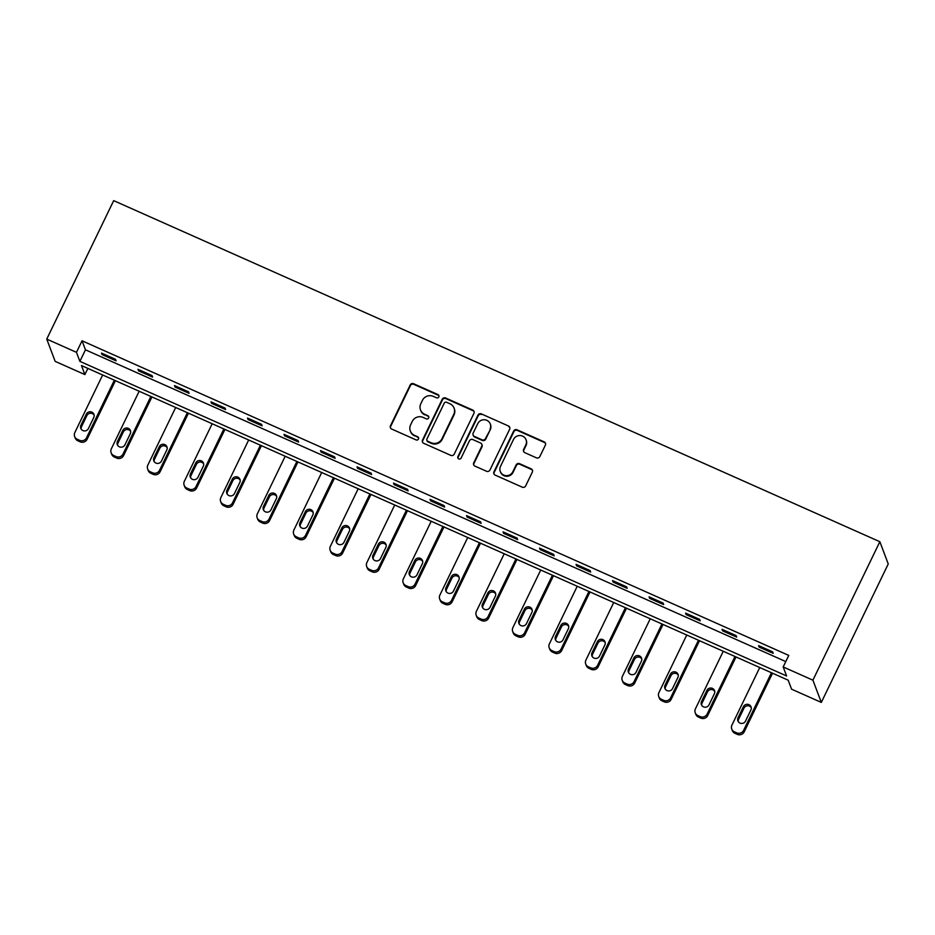 <?xml version="1.0" encoding="UTF-8"?>
<svg xmlns="http://www.w3.org/2000/svg" width="935" height="935" viewBox="0 0 935 935"><rect width="100%" height="100%" fill="white"/><g stroke="black" fill="none" stroke-linecap="round" stroke-linejoin="round"><path stroke-width="1.4" d="M438.831 396.908A1.788 1.73 -20.7 0 0 437.989 394.605L413.586 383.736A2.56 2.478 -20.7 0 0 410.184 384.986L390.479 425.752A2.56 2.478 -20.7 0 0 391.683 429.048L416.087 439.906A1.788 1.73 -20.7 0 0 418.529 437.685A1.788 1.73 -20.7 0 0 417.618 436.738L414.462 435.336A8.17 7.924 -20.7 0 1 410.617 424.806L412.253 421.416A8.17 7.924 -20.7 0 1 423.111 417.431L426.267 418.845A1.788 1.73 -20.7 0 0 428.709 416.624A1.788 1.73 -20.7 0 0 427.798 415.666L424.642 414.263A8.17 7.924 -20.7 0 1 420.797 403.745L422.445 400.344A8.17 7.924 -20.7 0 1 433.291 396.37L436.458 397.772A1.788 1.73 -20.7 0 0 438.831 396.908M438.983 395.867A1.788 1.73 -20.7 0 0 438.211 395.201L413.808 384.343A2.56 2.478 -20.7 0 0 410.418 385.582L390.701 426.36A2.56 2.478 -20.7 0 0 390.514 427.973M418.611 438.001A1.788 1.73 -20.7 0 0 417.851 437.335L414.462 435.336M428.791 416.94A1.788 1.73 -20.7 0 0 428.031 416.274L424.642 414.263M536.445 457.846A2.56 2.478 -20.7 0 0 539.834 456.596L545.362 445.165A2.56 2.478 -20.7 0 0 544.17 441.869L517.055 429.808A2.56 2.478 -20.7 0 0 513.666 431.047L493.96 471.824A2.56 2.478 -20.7 0 0 495.164 475.109L522.268 487.17A2.56 2.478 -20.7 0 0 525.657 485.931L532.331 472.117A2.56 2.478 -20.7 0 0 531.138 468.832L519.533 463.667A2.56 2.478 -20.7 0 0 516.143 464.905L512.836 471.754A6.837 6.627 -20.7 0 1 500.295 471.439A6.837 6.627 -20.7 0 1 500.541 466.284L513.514 439.45A6.837 6.627 -20.7 0 1 526.054 439.766A6.837 6.627 -20.7 0 1 525.809 444.92L523.647 449.384A2.56 2.478 -20.7 0 0 524.851 452.68L536.445 457.846M783.191 666.947L812.912 680.177L879.847 541.716L113.684 200.639L46.75 339.101L76.471 352.331L79.872 361.354L786.592 675.97L783.191 666.947L788.766 655.412L82.046 340.796L76.471 352.331M473.928 413.363A2.56 2.478 -20.7 0 0 472.724 410.068L445.621 398.006A2.56 2.478 -20.7 0 0 442.232 399.245L422.526 440.023A2.56 2.478 -20.7 0 0 423.719 443.307L450.834 455.368A2.56 2.478 -20.7 0 0 454.223 454.13L473.928 413.363M481.338 413.901L508.441 425.974A2.56 2.478 -20.7 0 1 509.645 429.258L489.94 470.036A2.56 2.478 -20.7 0 1 486.551 471.275L474.945 466.109A2.56 2.478 -20.7 0 1 473.741 462.825L481.735 446.287A2.56 2.478 -20.7 0 0 480.532 443.003L472.841 439.579A2.56 2.478 -20.7 0 0 469.452 440.817L461.13 458.033A1.788 1.73 -20.7 0 1 457.846 457.951A1.788 1.73 -20.7 0 1 457.916 456.596L477.949 415.152A2.56 2.478 -20.7 0 1 481.338 413.901L508.441 425.974M87.867 368.413L84.875 374.584L81.474 365.562L788.182 680.177L791.594 689.188L821.316 702.419L888.25 563.957L879.847 541.716M82.046 340.796L85.459 349.819L785.786 661.583M102.044 354.575L116.092 360.828L115.519 359.32L101.483 353.068L102.044 354.575L102.546 353.547M138.555 370.833L152.592 377.074L152.031 375.578L137.983 369.325L138.555 370.833L139.046 369.792M175.055 387.078L189.104 393.331L188.531 391.823L174.494 385.571L175.055 387.078L175.558 386.05M211.567 403.336L225.604 409.577L225.043 408.081L210.994 401.828L211.567 403.336L212.058 402.295M248.067 419.581L262.116 425.834L261.543 424.326L247.506 418.074L248.067 419.581L248.57 418.553M284.579 435.839L298.616 442.08L298.055 440.584L284.006 434.331L284.579 435.839L285.07 434.798M321.079 452.084L335.127 458.337L334.555 456.829L320.518 450.576L321.079 452.084L321.582 451.056M357.591 468.341L371.627 474.583L371.066 473.087L357.018 466.834L357.591 468.341L358.082 467.301M394.091 484.587L408.139 490.84L407.567 489.332L393.53 483.079L394.091 484.587L394.593 483.559M430.603 500.844L444.639 507.086L444.078 505.59L430.03 499.337L430.603 500.844L431.093 499.804M467.103 517.09L481.151 523.343L480.578 521.835L466.542 515.582L467.103 517.09L467.605 516.062M503.614 533.347L517.651 539.588L517.09 538.092L503.042 531.84L503.614 533.347L504.105 532.307M540.114 549.593L554.163 555.846L553.59 554.338L539.553 548.085L540.114 549.593L540.617 548.564M576.626 565.85L590.663 572.091L590.102 570.595L576.053 564.343L576.626 565.85L577.117 564.81M613.126 582.096L627.175 588.349L626.602 586.841L612.565 580.588L613.126 582.096L613.629 581.067M649.638 598.353L663.675 604.594L663.114 603.098L649.065 596.846L649.638 598.353L650.141 597.313M686.138 614.599L700.186 620.852L699.614 619.344L685.577 613.091L686.138 614.599L686.641 613.57M722.65 630.856L736.687 637.097L736.125 635.601L722.077 629.348L722.65 630.856L723.152 629.816M759.15 647.102L773.198 653.355L772.626 651.847L758.589 645.594L759.15 647.102L759.652 646.073M84.875 374.584L55.153 361.354L46.75 339.101M821.316 702.419L812.912 680.177M85.459 349.819L79.872 361.354M420.505 409.904L420.727 410.512A8.17 7.924 -20.7 0 0 424.876 414.871M410.313 430.977L410.547 431.573A8.17 7.924 -20.7 0 0 414.684 435.932M474.115 411.739A2.56 2.478 -20.7 0 0 472.958 410.675L445.855 398.602A2.56 2.478 -20.7 0 0 442.465 399.853L422.749 440.619A2.56 2.478 -20.7 0 0 422.562 442.243M446.614 402.295A1.788 1.73 -20.7 0 0 444.242 403.172L426.944 438.959A1.788 1.73 -20.7 0 0 427.786 441.262L431.117 442.746A8.17 7.924 -20.7 0 0 441.963 438.772L453.791 414.298A8.17 7.924 -20.7 0 0 449.945 403.78L446.614 402.295M426.874 440.303L427.108 440.911A1.788 1.73 -20.7 0 0 428.008 441.858L427.786 441.262M454.094 408.139L454.317 408.747A8.17 7.924 -20.7 0 1 454.024 414.906L442.197 439.368A8.17 7.924 -20.7 0 1 431.339 443.342L428.008 441.858M509.832 427.646A2.56 2.478 -20.7 0 0 508.675 426.57M481.829 444.359L482.063 444.966A2.56 2.478 -20.7 0 1 481.969 446.883L473.975 463.421A2.56 2.478 -20.7 0 0 473.788 465.046M481.572 414.509A2.56 2.478 -20.7 0 0 478.182 415.748L458.138 457.203A1.788 1.73 -20.7 0 0 457.986 458.243M490.033 429.13A6.837 6.627 -20.7 0 0 484.213 419.745A6.837 6.627 -20.7 0 0 477.75 423.66L473.168 433.115A2.56 2.478 -20.7 0 0 474.372 436.4L482.074 439.824A2.56 2.478 -20.7 0 0 485.464 438.585L490.256 429.726A6.837 6.627 -20.7 0 0 490.513 424.583L490.279 423.976M473.075 435.044L473.309 435.64A2.56 2.478 -20.7 0 0 474.606 437.007L474.372 436.4M490.256 429.726L485.686 439.181A2.56 2.478 -20.7 0 1 482.296 440.432L474.606 437.007M526.054 439.766L526.276 440.362A6.837 6.627 -20.7 0 1 526.031 445.516L523.869 449.992A2.56 2.478 -20.7 0 0 523.682 451.605M500.295 471.439L500.517 472.035A6.837 6.627 -20.7 0 0 513.058 472.362L512.836 471.754M532.518 470.504A2.56 2.478 -20.7 0 0 531.361 469.428L519.767 464.263A2.56 2.478 -20.7 0 0 516.365 465.513L513.058 472.362M545.549 443.541A2.56 2.478 -20.7 0 0 544.392 442.477L517.289 430.404A2.56 2.478 -20.7 0 0 513.899 431.654L494.183 472.42A2.56 2.478 -20.7 0 0 493.996 474.045M114.362 380.206L86.523 437.802A5.201 5.049 -20.7 0 1 79.604 440.327L77.266 439.286A5.201 5.049 -20.7 0 1 74.823 432.589L102.663 374.993M115.426 380.685L87.084 439.298A5.201 5.049 159.3 0 1 80.176 441.834L77.839 440.794A5.201 5.049 159.3 0 1 75.197 438.012L74.636 436.516M94.143 415.117A4.161 4.032 -20.7 0 0 86.861 415.643L81.509 426.722A4.161 4.032 -20.7 0 0 81.158 429.083M88.428 428.557L93.78 417.477A4.161 4.032 -20.7 0 0 90.239 411.762A4.161 4.032 -20.7 0 0 86.3 414.147L80.948 425.215A4.161 4.032 -20.7 0 0 84.489 430.93A4.161 4.032 -20.7 0 0 88.428 428.557M150.862 396.452L123.023 454.048A5.201 5.049 -20.7 0 1 116.115 456.584L113.778 455.544A5.201 5.049 -20.7 0 1 111.323 448.835L139.163 391.251M151.938 396.931L123.595 455.555A5.201 5.049 159.3 0 1 116.688 458.08L114.339 457.04A5.201 5.049 159.3 0 1 111.709 454.27L111.136 452.762M130.643 431.374A4.161 4.032 -20.7 0 0 123.373 431.9L118.02 442.968A4.161 4.032 -20.7 0 0 117.658 445.329M124.939 444.803L130.292 433.723A4.161 4.032 -20.7 0 0 126.739 428.008A4.161 4.032 -20.7 0 0 122.801 430.392L117.448 441.472A4.161 4.032 -20.7 0 0 121.001 447.187A4.161 4.032 -20.7 0 0 124.939 444.803M187.374 412.709L159.534 470.305A5.201 5.049 -20.7 0 1 152.615 472.829L150.278 471.789A5.201 5.049 -20.7 0 1 147.835 465.092L175.675 407.496M188.438 413.188L160.095 471.801A5.201 5.049 159.3 0 1 153.188 474.337L150.851 473.297A5.201 5.049 159.3 0 1 148.209 470.515L147.648 469.019M167.155 447.62A4.161 4.032 -20.7 0 0 159.873 448.145L154.52 459.225A4.161 4.032 -20.7 0 0 154.17 461.586M161.439 461.06L166.792 449.98A4.161 4.032 -20.7 0 0 163.251 444.265A4.161 4.032 -20.7 0 0 159.312 446.649L153.959 457.718A4.161 4.032 -20.7 0 0 157.501 463.433A4.161 4.032 -20.7 0 0 161.439 461.06M223.874 428.955L196.034 486.551A5.201 5.049 -20.7 0 1 189.127 489.087L186.79 488.047A5.201 5.049 -20.7 0 1 184.335 481.338L212.175 423.754M224.949 429.434L196.607 488.058A5.201 5.049 159.3 0 1 189.7 490.583L187.351 489.543A5.201 5.049 159.3 0 1 184.721 486.773L184.148 485.265M203.655 463.877A4.161 4.032 -20.7 0 0 196.385 464.403L191.032 475.471A4.161 4.032 -20.7 0 0 190.67 477.832M197.951 477.306L203.304 466.226A4.161 4.032 -20.7 0 0 199.751 460.511A4.161 4.032 -20.7 0 0 195.812 462.895L190.459 473.975A4.161 4.032 -20.7 0 0 194.012 479.69A4.161 4.032 -20.7 0 0 197.951 477.306M260.386 445.212L232.546 502.808A5.201 5.049 -20.7 0 1 225.627 505.332L223.29 504.292A5.201 5.049 -20.7 0 1 220.847 497.595L248.687 439.999M261.449 445.691L233.107 504.304A5.201 5.049 159.3 0 1 226.2 506.84L223.862 505.8A5.201 5.049 159.3 0 1 221.221 503.018L220.66 501.522M240.166 480.123A4.161 4.032 -20.7 0 0 232.885 480.648L227.532 491.728A4.161 4.032 -20.7 0 0 227.182 494.089M234.451 493.563L239.804 482.483A4.161 4.032 -20.7 0 0 236.263 476.768A4.161 4.032 -20.7 0 0 232.324 479.152L226.971 490.22A4.161 4.032 -20.7 0 0 230.513 495.936A4.161 4.032 -20.7 0 0 234.451 493.563M296.886 461.458L269.046 519.054A5.201 5.049 -20.7 0 1 262.139 521.59L259.801 520.55A5.201 5.049 -20.7 0 1 257.347 513.841L285.187 456.257M297.961 461.937L269.619 520.561A5.201 5.049 159.3 0 1 262.712 523.086L260.362 522.046A5.201 5.049 159.3 0 1 257.733 519.276L257.16 517.768M276.666 496.38A4.161 4.032 -20.7 0 0 269.397 496.906L264.044 507.974A4.161 4.032 -20.7 0 0 263.682 510.335M270.963 509.809L276.316 498.729A4.161 4.032 -20.7 0 0 272.763 493.014A4.161 4.032 -20.7 0 0 268.824 495.398L263.471 506.478A4.161 4.032 -20.7 0 0 267.024 512.193A4.161 4.032 -20.7 0 0 270.963 509.809M333.398 477.715L305.558 535.311A5.201 5.049 -20.7 0 1 298.639 537.835L296.301 536.795A5.201 5.049 -20.7 0 1 293.859 530.098L321.698 472.502M334.461 478.194L306.119 536.807A5.201 5.049 159.3 0 1 299.212 539.343L296.874 538.303A5.201 5.049 159.3 0 1 294.233 535.521L293.672 534.025M313.178 512.625A4.161 4.032 -20.7 0 0 305.897 513.151L300.544 524.231A4.161 4.032 -20.7 0 0 300.193 526.592M307.463 526.066L312.816 514.986A4.161 4.032 -20.7 0 0 309.275 509.271A4.161 4.032 -20.7 0 0 305.336 511.655L299.983 522.723A4.161 4.032 -20.7 0 0 303.524 528.439A4.161 4.032 -20.7 0 0 307.463 526.066M369.898 493.96L342.058 551.557A5.201 5.049 -20.7 0 1 335.151 554.093L332.813 553.053A5.201 5.049 -20.7 0 1 330.359 546.344L358.199 488.76M370.973 494.44L342.631 553.064A5.201 5.049 159.3 0 1 335.723 555.589L333.374 554.548A5.201 5.049 159.3 0 1 330.745 551.779L330.172 550.271M349.678 528.883A4.161 4.032 -20.7 0 0 342.409 529.409L337.056 540.477A4.161 4.032 -20.7 0 0 336.693 542.838M343.975 542.312L349.328 531.232A4.161 4.032 -20.7 0 0 345.775 525.517A4.161 4.032 -20.7 0 0 341.836 527.901L336.483 538.981A4.161 4.032 -20.7 0 0 340.036 544.696A4.161 4.032 -20.7 0 0 343.975 542.312M406.409 510.218L378.57 567.814A5.201 5.049 -20.7 0 1 371.662 570.338L369.313 569.298A5.201 5.049 -20.7 0 1 366.871 562.601L394.71 505.005M407.473 510.697L379.131 569.31A5.201 5.049 159.3 0 1 372.224 571.846L369.886 570.806A5.201 5.049 159.3 0 1 367.245 568.024L366.684 566.528M386.19 545.128A4.161 4.032 -20.7 0 0 378.909 545.654L373.556 556.734A4.161 4.032 -20.7 0 0 373.205 559.095M380.475 558.569L385.828 547.489A4.161 4.032 -20.7 0 0 382.286 541.774A4.161 4.032 -20.7 0 0 378.348 544.158L372.995 555.226A4.161 4.032 -20.7 0 0 376.536 560.942A4.161 4.032 -20.7 0 0 380.475 558.569M442.909 526.463L415.07 584.059A5.201 5.049 -20.7 0 1 408.163 586.596L405.825 585.555A5.201 5.049 -20.7 0 1 403.371 578.847L431.21 521.262M443.985 526.943L415.643 585.567A5.201 5.049 159.3 0 1 408.735 588.092L406.386 587.051A5.201 5.049 159.3 0 1 403.756 584.282L403.184 582.774M422.69 561.386A4.161 4.032 -20.7 0 0 415.421 561.912L410.068 572.98A4.161 4.032 -20.7 0 0 409.705 575.341M416.987 574.815L422.339 563.735A4.161 4.032 -20.7 0 0 418.786 558.02A4.161 4.032 -20.7 0 0 414.848 560.404L409.495 571.484A4.161 4.032 -20.7 0 0 413.048 577.199A4.161 4.032 -20.7 0 0 416.987 574.815M479.421 542.721L451.582 600.317A5.201 5.049 -20.7 0 1 444.674 602.841L442.325 601.801A5.201 5.049 -20.7 0 1 439.882 595.104L467.722 537.508M480.485 543.2L452.143 601.813A5.201 5.049 159.3 0 1 445.235 604.349L442.898 603.309A5.201 5.049 159.3 0 1 440.256 600.527L439.695 599.031M459.202 577.631A4.161 4.032 -20.7 0 0 451.921 578.157L446.568 589.237A4.161 4.032 -20.7 0 0 446.217 591.598M453.487 591.072L458.84 579.992A4.161 4.032 -20.7 0 0 455.298 574.277A4.161 4.032 -20.7 0 0 451.36 576.661L446.007 587.729A4.161 4.032 -20.7 0 0 449.548 593.444A4.161 4.032 -20.7 0 0 453.487 591.072M515.921 558.966L488.082 616.562A5.201 5.049 -20.7 0 1 481.174 619.099L478.837 618.058A5.201 5.049 -20.7 0 1 476.382 611.35L504.222 553.765M516.997 559.446L488.654 618.07A5.201 5.049 159.3 0 1 481.747 620.595L479.398 619.554A5.201 5.049 159.3 0 1 476.768 616.784L476.195 615.277M495.702 593.889A4.161 4.032 -20.7 0 0 488.432 594.415L483.079 605.483A4.161 4.032 -20.7 0 0 482.717 607.844M489.998 607.318L495.351 596.238A4.161 4.032 -20.7 0 0 491.798 590.523A4.161 4.032 -20.7 0 0 487.86 592.907L482.507 603.987A4.161 4.032 -20.7 0 0 486.06 609.702A4.161 4.032 -20.7 0 0 489.998 607.318M552.433 575.224L524.593 632.82A5.201 5.049 -20.7 0 1 517.686 635.344L515.337 634.304A5.201 5.049 -20.7 0 1 512.894 627.607L540.734 570.011M553.497 575.703L525.154 634.316A5.201 5.049 159.3 0 1 518.247 636.852L515.91 635.812A5.201 5.049 159.3 0 1 513.268 633.03L512.707 631.534M532.214 610.134A4.161 4.032 -20.7 0 0 524.932 610.66L519.579 621.74A4.161 4.032 -20.7 0 0 519.229 624.101M526.499 623.575L531.851 612.495A4.161 4.032 -20.7 0 0 528.31 606.78A4.161 4.032 -20.7 0 0 524.371 609.164L519.019 620.232A4.161 4.032 -20.7 0 0 522.56 625.947A4.161 4.032 -20.7 0 0 526.499 623.575M588.945 591.469L561.093 649.065A5.201 5.049 -20.7 0 1 554.186 651.601L551.849 650.561A5.201 5.049 -20.7 0 1 549.394 643.853L577.234 586.268M590.008 591.948L561.666 650.573A5.201 5.049 159.3 0 1 554.759 653.097L552.41 652.057A5.201 5.049 159.3 0 1 549.78 649.287L549.207 647.78M568.725 626.392A4.161 4.032 -20.7 0 0 561.444 626.917L556.091 637.986A4.161 4.032 -20.7 0 0 555.729 640.346M563.01 639.821L568.363 628.741A4.161 4.032 -20.7 0 0 564.81 623.026A4.161 4.032 -20.7 0 0 560.871 625.41L555.519 636.49A4.161 4.032 -20.7 0 0 559.072 642.205A4.161 4.032 -20.7 0 0 563.01 639.821M625.445 607.727L597.605 665.323A5.201 5.049 -20.7 0 1 590.698 667.847L588.349 666.807A5.201 5.049 -20.7 0 1 585.906 660.11L613.746 602.514M626.508 608.206L598.166 666.819A5.201 5.049 159.3 0 1 591.259 669.355L588.921 668.315A5.201 5.049 159.3 0 1 586.28 665.533L585.719 664.037M605.226 642.637A4.161 4.032 -20.7 0 0 597.944 643.163L592.591 654.243A4.161 4.032 -20.7 0 0 592.241 656.604M599.51 656.078L604.863 644.998A4.161 4.032 -20.7 0 0 601.322 639.283A4.161 4.032 -20.7 0 0 597.383 641.667L592.03 652.735A4.161 4.032 -20.7 0 0 595.572 658.45A4.161 4.032 -20.7 0 0 599.51 656.078M661.957 623.972L634.105 681.568A5.201 5.049 -20.7 0 1 627.198 684.104L624.861 683.064A5.201 5.049 -20.7 0 1 622.406 676.356L650.246 618.771M663.02 624.451L634.678 683.076A5.201 5.049 159.3 0 1 627.771 685.6L625.422 684.56A5.201 5.049 159.3 0 1 622.792 681.79L622.219 680.283M641.737 658.894A4.161 4.032 -20.7 0 0 634.456 659.42L629.103 670.488A4.161 4.032 -20.7 0 0 628.741 672.849M636.022 672.323L641.375 661.244A4.161 4.032 -20.7 0 0 637.822 655.529A4.161 4.032 -20.7 0 0 633.883 657.913L628.53 668.992A4.161 4.032 -20.7 0 0 632.083 674.708A4.161 4.032 -20.7 0 0 636.022 672.323M698.457 640.23L670.617 697.826A5.201 5.049 -20.7 0 1 663.71 700.35L661.361 699.31A5.201 5.049 -20.7 0 1 658.918 692.613L686.758 635.017M699.52 640.709L671.178 699.322A5.201 5.049 159.3 0 1 664.271 701.858L661.933 700.818A5.201 5.049 159.3 0 1 659.292 698.036L658.731 696.54M678.237 675.14A4.161 4.032 -20.7 0 0 670.956 675.666L665.603 686.746A4.161 4.032 -20.7 0 0 665.253 689.107M672.522 688.581L677.875 677.501A4.161 4.032 -20.7 0 0 674.334 671.786A4.161 4.032 -20.7 0 0 670.395 674.17L665.042 685.238A4.161 4.032 -20.7 0 0 668.583 690.953A4.161 4.032 -20.7 0 0 672.522 688.581M734.968 656.475L707.117 714.071A5.201 5.049 -20.7 0 1 700.21 716.607L697.872 715.567A5.201 5.049 -20.7 0 1 695.418 708.859L723.258 651.274M736.032 656.954L707.69 715.579A5.201 5.049 159.3 0 1 700.783 718.103L698.433 717.063A5.201 5.049 159.3 0 1 695.804 714.293L695.231 712.786M714.749 691.397A4.161 4.032 -20.7 0 0 707.468 691.923L702.115 702.991A4.161 4.032 -20.7 0 0 701.753 705.352M709.034 704.826L714.387 693.747A4.161 4.032 -20.7 0 0 710.834 688.031A4.161 4.032 -20.7 0 0 706.895 690.416L701.542 701.495A4.161 4.032 -20.7 0 0 705.095 707.211A4.161 4.032 -20.7 0 0 709.034 704.826M771.469 672.732L743.629 730.328A5.201 5.049 -20.7 0 1 736.722 732.853L734.372 731.813A5.201 5.049 -20.7 0 1 731.93 725.116L759.769 667.52M772.532 673.212L744.202 731.824A5.201 5.049 159.3 0 1 737.283 734.361L734.945 733.321A5.201 5.049 159.3 0 1 732.304 730.539L731.743 729.043M751.249 707.643A4.161 4.032 -20.7 0 0 743.968 708.169L738.615 719.249A4.161 4.032 -20.7 0 0 738.264 721.61M745.534 721.084L750.899 710.004A4.161 4.032 -20.7 0 0 747.346 704.289A4.161 4.032 -20.7 0 0 743.407 706.673L738.054 717.741A4.161 4.032 -20.7 0 0 741.595 723.456A4.161 4.032 -20.7 0 0 745.534 721.084M438.211 395.201L437.989 394.605M417.851 437.335L417.618 436.738M428.031 416.274L427.798 415.666M390.701 426.36L390.479 425.752M410.418 385.582L410.184 384.986M413.808 384.343L413.586 383.736M422.749 440.619L422.526 440.023M442.465 399.853L442.232 399.245M445.855 398.602L445.621 398.006M472.958 410.675L472.724 410.068M431.339 443.342L431.117 442.746M442.197 439.368L441.963 438.772M454.024 414.906L453.791 414.298M473.975 463.421L473.741 462.825M481.969 446.883L481.735 446.287M458.138 457.203L457.916 456.596M478.182 415.748L477.949 415.152M482.296 440.432L482.074 439.824M485.686 439.181L485.464 438.585M523.869 449.992L523.647 449.384M526.031 445.516L525.809 444.92M516.365 465.513L516.143 464.905M519.767 464.263L519.533 463.667M531.361 469.428L531.138 468.832M494.183 472.42L493.96 471.824M513.899 431.654L513.666 431.047M517.289 430.404L517.055 429.808M544.392 442.477L544.17 441.869M86.523 437.802L87.084 439.298M77.266 439.286L77.839 440.794M79.604 440.327L80.176 441.834M81.509 426.722L80.948 425.215M86.861 415.643L86.3 414.147M123.023 454.048L123.595 455.555M113.778 455.544L114.339 457.04M116.115 456.584L116.688 458.08M118.02 442.968L117.448 441.472M123.373 431.9L122.801 430.392M159.534 470.305L160.095 471.801M150.278 471.789L150.851 473.297M152.615 472.829L153.188 474.337M154.52 459.225L153.959 457.718M159.873 448.145L159.312 446.649M196.034 486.551L196.607 488.058M186.79 488.047L187.351 489.543M189.127 489.087L189.7 490.583M191.032 475.471L190.459 473.975M196.385 464.403L195.812 462.895M232.546 502.808L233.107 504.304M223.29 504.292L223.862 505.8M225.627 505.332L226.2 506.84M227.532 491.728L226.971 490.22M232.885 480.648L232.324 479.152M269.046 519.054L269.619 520.561M259.801 520.55L260.362 522.046M262.139 521.59L262.712 523.086M264.044 507.974L263.471 506.478M269.397 496.906L268.824 495.398M305.558 535.311L306.119 536.807M296.301 536.795L296.874 538.303M298.639 537.835L299.212 539.343M300.544 524.231L299.983 522.723M305.897 513.151L305.336 511.655M342.058 551.557L342.631 553.064M332.813 553.053L333.374 554.548M335.151 554.093L335.723 555.589M337.056 540.477L336.483 538.981M342.409 529.409L341.836 527.901M378.57 567.814L379.131 569.31M369.313 569.298L369.886 570.806M371.662 570.338L372.224 571.846M373.556 556.734L372.995 555.226M378.909 545.654L378.348 544.158M415.07 584.059L415.643 585.567M405.825 585.555L406.386 587.051M408.163 586.596L408.735 588.092M410.068 572.98L409.495 571.484M415.421 561.912L414.848 560.404M451.582 600.317L452.143 601.813M442.325 601.801L442.898 603.309M444.674 602.841L445.235 604.349M446.568 589.237L446.007 587.729M451.921 578.157L451.36 576.661M488.082 616.562L488.654 618.07M478.837 618.058L479.398 619.554M481.174 619.099L481.747 620.595M483.079 605.483L482.507 603.987M488.432 594.415L487.86 592.907M524.593 632.82L525.154 634.316M515.337 634.304L515.91 635.812M517.686 635.344L518.247 636.852M519.579 621.74L519.019 620.232M524.932 610.66L524.371 609.164M561.093 649.065L561.666 650.573M551.849 650.561L552.41 652.057M554.186 651.601L554.759 653.097M556.091 637.986L555.519 636.49M561.444 626.917L560.871 625.41M597.605 665.323L598.166 666.819M588.349 666.807L588.921 668.315M590.698 667.847L591.259 669.355M592.591 654.243L592.03 652.735M597.944 643.163L597.383 641.667M634.105 681.568L634.678 683.076M624.861 683.064L625.422 684.56M627.198 684.104L627.771 685.6M629.103 670.488L628.53 668.992M634.456 659.42L633.883 657.913M670.617 697.826L671.178 699.322M661.361 699.31L661.933 700.818M663.71 700.35L664.271 701.858M665.603 686.746L665.042 685.238M670.956 675.666L670.395 674.17M707.117 714.071L707.69 715.579M697.872 715.567L698.433 717.063M700.21 716.607L700.783 718.103M702.115 702.991L701.542 701.495M707.468 691.923L706.895 690.416M743.629 730.328L744.202 731.824M734.372 731.813L734.945 733.321M736.722 732.853L737.283 734.361M738.615 719.249L738.054 717.741M743.968 708.169L743.407 706.673"/></g></svg>

